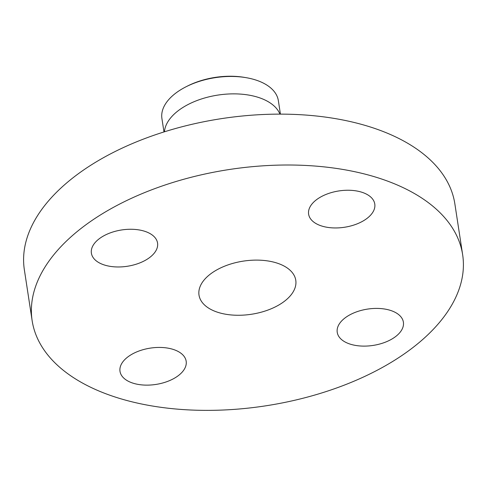 <?xml version="1.0" encoding="UTF-8"?>
<svg xmlns="http://www.w3.org/2000/svg" width="487" height="487" viewBox="0 0 487 487"><rect width="100%" height="100%" fill="white"/><g stroke="black" fill="none" stroke-linecap="round" stroke-linejoin="round"><path stroke-width="0.73" d="M158.19 347.438A33.469 18.372 171.3 0 0 120.003 371.344A33.469 18.372 171.3 0 0 147.975 385.126A33.469 18.372 171.3 0 0 186.168 361.22A33.469 18.372 171.3 0 0 158.19 347.438M460.836 283.574A217.762 119.559 171.3 0 0 462.65 254.75A217.762 119.559 171.3 0 0 255.024 166.432A217.762 119.559 171.3 0 0 33.95 291.804A217.762 119.559 171.3 0 0 32.136 320.629A217.762 119.559 171.3 0 0 239.762 408.946A217.762 119.559 171.3 0 0 460.836 283.574M462.65 254.75L454.864 203.876A217.762 119.559 171.3 0 0 247.238 115.553A217.762 119.559 171.3 0 0 26.164 240.925A217.762 119.559 171.3 0 0 24.35 269.749L32.136 320.629M280.013 114.128L279.258 112.637A58.903 32.337 171.3 0 0 219.692 94.825A58.903 32.337 171.3 0 0 165.075 128.16A58.903 32.337 171.3 0 0 164.636 130.175L164.363 131.825M280.421 114.128L278.369 100.718A58.903 32.337 171.3 0 0 246.051 77.658A58.903 32.337 171.3 0 0 196.517 82.321A58.903 32.337 171.3 0 0 185.864 86.869A58.903 32.337 171.3 0 0 162.408 110.744A58.903 32.337 171.3 0 0 161.921 118.542L163.973 131.947M246.051 77.658L244.486 77.39A55.981 30.736 171.3 0 0 197.405 81.822A55.981 30.736 171.3 0 0 187.282 86.144L185.864 86.869M295.372 286.764A48.95 26.876 171.3 0 0 295.779 280.287A48.95 26.876 171.3 0 0 249.107 260.429A48.95 26.876 171.3 0 0 199.414 288.614A48.95 26.876 171.3 0 0 199.006 295.098A48.95 26.876 171.3 0 0 245.679 314.949A48.95 26.876 171.3 0 0 295.372 286.764M337.503 327.897A33.469 18.372 171.3 0 0 337.229 332.323A33.469 18.372 171.3 0 0 369.14 345.898A33.469 18.372 171.3 0 0 403.114 326.631A33.469 18.372 171.3 0 0 403.394 322.199A33.469 18.372 171.3 0 0 371.484 308.624A33.469 18.372 171.3 0 0 337.503 327.897M336.596 227.946A33.469 18.372 171.3 0 0 374.783 204.035A33.469 18.372 171.3 0 0 346.811 190.253A33.469 18.372 171.3 0 0 308.618 214.164A33.469 18.372 171.3 0 0 336.596 227.946M157.277 247.487A33.469 18.372 171.3 0 0 157.557 243.056A33.469 18.372 171.3 0 0 125.646 229.48A33.469 18.372 171.3 0 0 91.672 248.754A33.469 18.372 171.3 0 0 91.392 253.179A33.469 18.372 171.3 0 0 123.302 266.754A33.469 18.372 171.3 0 0 157.277 247.487"/></g></svg>
